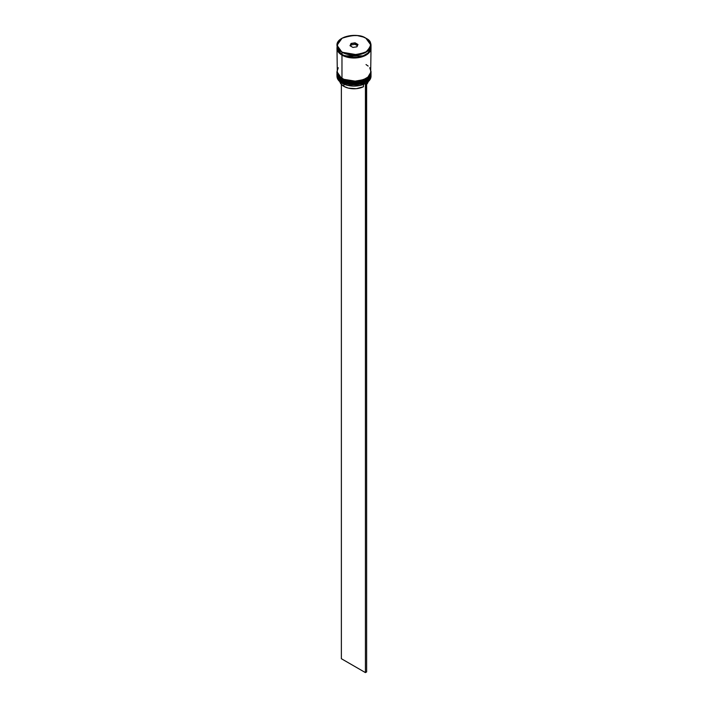 <?xml version="1.0" encoding="UTF-8"?>
<svg xmlns="http://www.w3.org/2000/svg" width="708" height="708" viewBox="0 0 708 708"><rect width="100%" height="100%" fill="white"/><g stroke="black" fill="none" stroke-linecap="round" stroke-linejoin="round"><path stroke-width="1.06" d="M336.99 74.083A17.01 9.823 0 0 0 336.99 74.154A17.01 9.823 0 0 0 341.973 81.101L357.637 83.606L367.399 80.066L371.01 74.013A17.01 9.823 180 0 1 360.514 83.084A17.01 9.823 180 0 1 341.973 80.96L341.973 81.101A17.01 9.823 0 0 0 360.514 83.225A17.01 9.823 0 0 0 371.01 74.154L367.399 80.208L357.637 83.748L341.973 81.101L351.77 84.013L365.85 81.199M341.973 80.96A17.01 9.823 180 0 1 336.99 74.013L341.973 80.96M371.01 74.154C371.656 82.916 351.796 87.527 342.079 81.332L347.681 83.376L354 84.093L360.319 83.376L365.664 81.305M336.99 74.154C336.512 76.11 338.203 78.499 342.079 81.332L336.99 73.8M336.999 71.791L336.99 72.004A17.01 9.823 0 0 0 336.99 72.066A17.01 9.823 0 0 0 341.973 79.013L357.637 81.526L367.399 77.986L371.01 71.933A17.01 9.823 180 0 1 360.514 81.004A17.01 9.823 180 0 1 341.973 78.88L341.973 79.013A17.01 9.823 0 0 0 360.514 81.146A17.01 9.823 0 0 0 371.01 72.066L367.399 78.128L357.637 81.668L341.973 79.013L351.77 81.924L365.85 79.119M368.204 77.34L369.948 74.933M341.973 78.88A17.01 9.823 180 0 1 336.99 71.933L341.973 78.88M371.01 72.066C371.656 80.827 351.796 85.438 342.079 79.252L347.681 81.287L354 82.013L360.319 81.287L365.664 79.225M336.99 72.066C336.512 74.021 338.203 76.42 342.079 79.252L336.99 71.72M362.859 55.87L345.141 55.87L362.859 55.87M341.973 52.206L357.637 54.852L367.399 51.312L371.01 45.259L365.912 38.25C372.213 41.108 372.213 45.693 365.912 52.003C354.982 55.64 347.044 55.64 342.088 52.003L341.973 54.428A17.01 9.823 0 0 0 360.514 56.56A17.01 9.823 0 0 0 371.01 47.48L369.718 51.242L368.142 52.941L363.452 55.649L357.319 57.118L350.681 57.118L344.548 55.649L341.973 54.428L341.973 52.206A17.01 9.823 180 0 1 336.99 45.259L341.973 52.206L350.717 54.658L357.283 54.658L365.912 52.003L369.558 48.843L370.842 45.126L369.558 41.4L365.912 38.25L363.354 37.037L357.283 35.586L350.717 35.586L344.646 37.037L342.088 38.25L338.442 41.4L337.158 45.126L338.442 48.843L342.088 52.003C335.787 49.135 335.787 44.56 342.088 38.25C353.018 34.604 360.956 34.604 365.912 38.25L366.027 38.32A17.01 9.823 180 0 1 371.01 45.259A17.01 9.823 180 0 1 360.514 54.339A17.01 9.823 180 0 1 341.973 52.206M365.293 83.588A16.842 9.726 0 0 0 365.912 83.252A16.842 9.726 0 0 0 365.965 83.217A16.842 9.726 0 0 1 365.293 83.588L359.85 85.491L353.575 86.093L347.363 85.314L342.088 83.252A16.842 9.726 0 0 0 365.293 83.588L365.293 83.588M336.99 74.986A17.01 9.823 180 0 1 336.999 74.579A17.01 9.823 0 0 0 341.973 81.933L342.256 81.438L341.973 81.933A17.01 9.823 180 0 1 336.99 74.986L336.99 76.234A17.01 9.823 0 0 0 341.973 83.181L341.973 83.181A17.01 9.823 0 0 0 360.514 85.314A17.01 9.823 0 0 0 371.01 76.234A17.01 9.823 0 0 0 370.974 75.614A17.01 9.823 180 0 1 366.027 83.181A17.01 9.823 180 0 1 341.973 83.181L341.973 81.933A17.01 9.823 0 0 0 360.841 83.978A17.01 9.823 0 0 0 371.001 74.579A17.01 9.823 180 0 1 371.01 74.986A17.01 9.823 180 0 1 360.514 84.057A17.01 9.823 180 0 1 341.973 81.933L341.973 83.181A17.01 9.823 180 0 1 337.026 75.614M336.99 72.906A17.01 9.823 180 0 1 336.999 72.49A17.01 9.823 0 0 0 341.973 79.845A17.01 9.823 180 0 1 336.99 72.906L336.99 73.597A17.01 9.823 0 0 0 341.973 80.544L341.973 79.845A17.01 9.823 0 0 0 360.841 81.898A17.01 9.823 0 0 0 371.001 72.49A17.01 9.823 180 0 1 371.01 72.906A17.01 9.823 180 0 1 360.514 81.978A17.01 9.823 180 0 1 341.973 79.845L341.973 80.544A17.01 9.823 0 0 0 360.514 82.668A17.01 9.823 0 0 0 371.01 73.597A17.01 9.823 0 0 0 371.001 73.251M338.282 67.756L336.99 71.517A17.01 9.823 0 0 0 341.973 78.455L341.973 55.127L350.681 57.808L360.514 57.251L368.142 53.64L370.682 50.091L371.001 47.834A17.01 9.823 180 0 1 371.01 48.179A17.01 9.823 180 0 1 360.514 57.251A17.01 9.823 180 0 1 341.973 55.127L341.973 78.455A17.01 9.823 0 0 0 360.514 80.588A17.01 9.823 0 0 0 371.01 71.517L369.718 67.756M370.912 48.525L367.001 54.436L357.31 57.764L342.035 55.091L342.327 54.631L342.035 55.091L337.088 48.525M343.893 86.376L343.893 84.155L343.893 86.376A14.293 8.248 0 0 0 363.487 86.712L363.487 84.411L363.487 86.712L356.266 88.686L348.336 88.119L343.893 86.376A14.293 8.248 0 0 1 339.849 81.686L340.884 83.809L343.893 86.376M350.017 45.737L351.079 43.436L355.071 42.825L357.983 44.507L356.921 46.808L352.929 47.427L350.017 45.737L352.929 47.427L356.921 46.808L357.983 44.507L356.797 46.825L357.983 44.507L355.071 42.825L355.018 44.321L351.221 44.905L350.664 46.117L351.221 43.657L351.221 44.905L355.018 44.321L355.018 43.073L357.797 44.675L355.071 42.825L351.079 43.436L350.017 45.737M336.99 47.48A17.01 9.823 0 0 0 341.973 54.428L338.282 51.242L337.318 49.401L336.99 45.259L342.035 38.285M336.99 48.179A17.01 9.823 180 0 0 341.973 55.127L338.282 51.941L336.999 47.834A17.01 9.823 180 0 0 336.99 48.179L337.318 73.428L339.858 76.968L344.548 79.677L354 81.332L363.452 79.677L368.142 76.968L370.682 73.428L371.01 48.179M337.07 48.179L338.362 51.923L342.035 55.091L347.522 57.206L354 57.95L360.478 57.206L365.965 55.091L369.638 51.923L370.93 48.179M368.142 66.056L366.027 64.57M336.99 73.597L338.282 77.358L341.973 80.544L347.486 82.668L354 83.42L360.514 82.668L366.027 80.544L369.718 77.358L371.01 72.906M350.203 45.852L351.221 43.657L355.018 43.073L351.079 43.436L350.203 45.852M357.336 45.657L355.018 44.321L357.336 45.657M366.629 84.402A14.293 8.248 0 0 0 368.151 81.686L366.275 84.765M366.496 82.898L365.425 83.668L365.425 672.6L341.371 658.714L341.371 84.402L341.371 658.714L365.425 672.6L365.425 83.668L366.629 82.978L366.629 671.91L365.425 672.6L366.629 671.91L366.496 82.898M371.01 47.48L371.01 45.259C370.939 42.515 369.266 40.179 365.992 38.241C356.257 31.993 336.238 36.745 336.99 45.259M371.01 74.986L371.01 76.234"/></g></svg>

